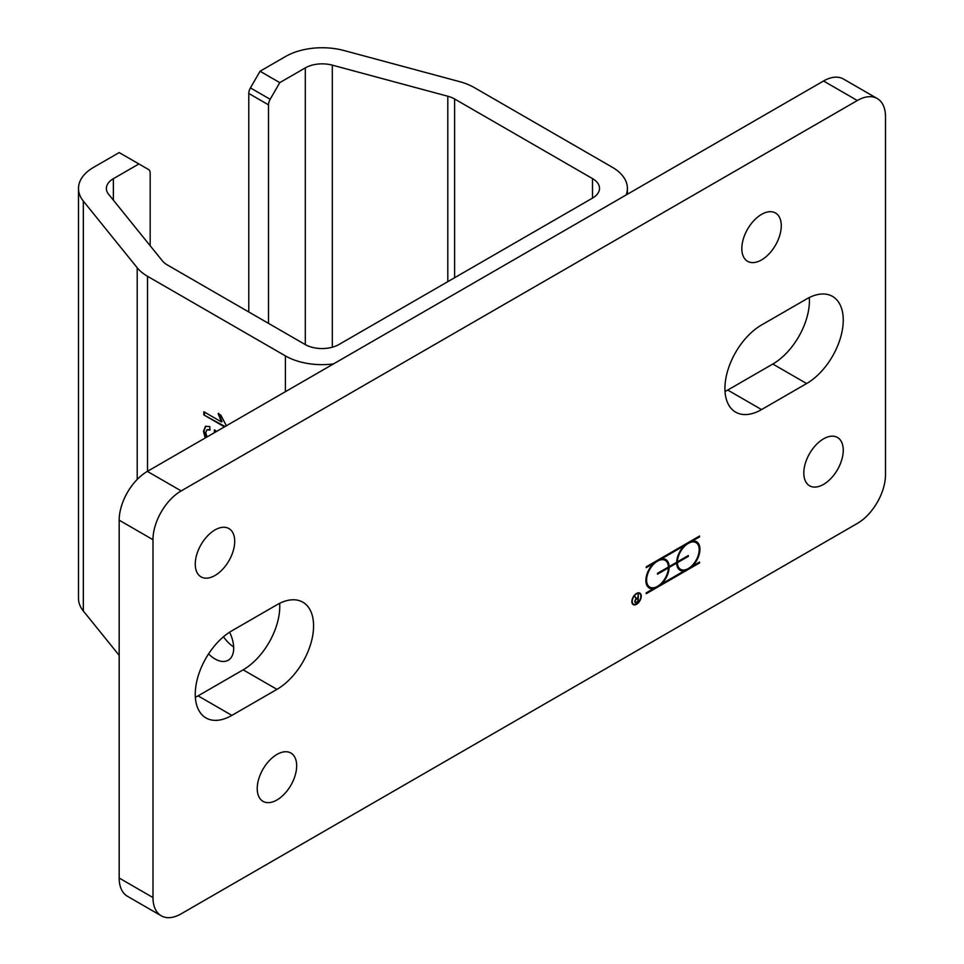 <?xml version="1.0" encoding="UTF-8"?>
<svg xmlns="http://www.w3.org/2000/svg" width="964" height="964" viewBox="0 0 964 964"><rect width="100%" height="100%" fill="white"/><g stroke="black" fill="none" stroke-linecap="round" stroke-linejoin="round"><path stroke-width="1.45" d="M333.508 363.91A51.803 29.908 180 0 1 285.404 355.897L147.516 276.282A51.803 29.908 180 0 1 137.201 267.775L83.338 201.09A51.803 29.908 180 0 1 78.494 188.45A51.803 29.908 180 0 1 93.665 167.302L119.187 152.577L138.9 163.952L113.378 178.689A23.907 13.797 0 0 0 106.377 188.45A23.907 13.797 0 0 0 108.619 194.282L162.482 260.979A23.907 13.797 0 0 0 167.242 264.895L305.13 344.51A23.907 13.797 0 0 0 338.942 344.51L592.499 198.114A23.907 13.797 0 0 0 599.512 188.354A23.907 13.797 0 0 0 592.499 178.593L454.61 98.991A23.907 13.797 0 0 0 447.814 96.243L332.303 65.142A23.907 13.797 0 0 0 305.299 67.89L279.777 82.627L260.051 71.24L250.435 87.905A7.965 4.603 120 0 0 248.784 93.46L268.51 104.847A7.965 4.603 -60 0 1 270.161 99.292L279.777 82.627M260.051 71.24L285.573 56.502A51.803 29.908 180 0 1 344.1 50.55L459.599 81.639A51.803 29.908 180 0 1 474.336 87.604L612.224 167.206A51.803 29.908 180 0 1 627.395 188.354A51.803 29.908 180 0 1 626.106 194.981M229.577 632.203A26.486 15.291 60 0 1 228.215 660.244A26.486 15.291 60 0 1 214.972 658.93A26.486 15.291 60 0 1 208.573 653.929M224.479 426.859L203.85 414.942L203.85 411.749L221.479 421.931L218.141 413.616L220.828 415.159L226.48 425.943M205.187 437.993L203.476 431.294L205.489 426.293L209.766 426.546L210.007 430.04L206.923 429.848L205.742 432.583L206.995 436.957M214.249 432.764L214.514 429.872L216.514 431.462M223.491 636.77A26.486 15.291 -120 0 0 233.674 646.916M209.959 429.498L207.224 429.715M205.754 437.668L204.043 430.968L205.766 426.148M214.815 432.438L214.996 430.257M221.479 421.931L222.045 421.605L218.708 413.291M225.046 426.534L203.85 414.942M204.416 414.616L204.416 412.074M248.784 311.974L248.784 93.46M268.51 104.847L268.51 323.362M138.9 163.952L148.528 169.507A7.965 4.603 -60 0 1 150.179 173.159L150.179 245.736M78.494 188.45L78.494 598.367A51.803 29.908 0 0 0 83.338 611.007L119.187 655.375M634.613 596.499L636.65 598.596L637.867 597.885L638.228 594.414L638.228 601.572L636.541 602.548A2.386 1.374 -60 0 1 635.348 602.669A2.386 1.374 -60 0 1 634.927 600.958A2.386 1.374 -60 0 1 636.228 598.873L634.746 596.318L636.65 598.596M635.854 602.295A2.386 1.374 -60 0 1 635.107 602.452M637.867 601.355L637.867 598.319L636.541 599.078A1.868 1.072 120 0 0 635.324 600.717A1.868 1.072 120 0 0 635.613 602.211A1.868 1.072 120 0 0 636.541 602.114L638.228 601.572M639.566 592.968A6.64 3.832 -60 0 1 640.554 594.692M634.939 604.428A6.64 3.832 -60 0 1 632.962 604.428M631.962 602.705A6.109 3.531 120 0 0 632.926 603.838A6.109 3.531 120 0 0 633.215 603.97M639.313 593.426A6.109 3.531 120 0 0 639.036 593.246A6.109 3.531 120 0 0 637.59 592.981M632.227 601.355A6.109 3.531 120 0 0 633.493 604.163A6.109 3.531 120 0 0 639.602 600.632A6.109 3.531 120 0 0 639.602 593.571A6.109 3.531 120 0 0 634.89 595.21A6.109 3.531 120 0 0 632.227 601.355M631.854 601.572A6.64 3.832 -60 0 1 634.746 594.896A6.64 3.832 -60 0 1 639.867 593.113A6.64 3.832 -60 0 1 639.867 600.777A6.64 3.832 -60 0 1 633.228 604.609A6.64 3.832 -60 0 1 631.854 601.572M699.563 536.02L699.563 536.888L692.393 541.021A16.46 9.507 -60 0 1 696.526 541.72A16.46 9.507 -60 0 1 692.393 566.193L699.563 562.048L699.563 562.904L646.241 593.704L646.241 592.836L653.411 588.691A16.46 9.507 -60 0 1 649.278 588.004A16.46 9.507 -60 0 1 653.411 563.53L646.241 567.676L646.241 566.808L699.563 536.02M646.241 567.025L653.411 563.53M653.411 588.691L652.845 588.365A16.46 9.507 -60 0 1 649.001 587.835M669.136 566.603L676.656 562.265A16.46 9.507 -60 0 1 684.199 545.757L661.605 558.807A16.46 9.507 -60 0 1 665.738 559.494A16.46 9.507 -60 0 1 669.136 566.603L668.582 566.278A16.46 9.507 -60 0 0 665.449 559.337M661.605 558.807L684.199 545.757M676.656 563.121L669.136 567.459A16.46 9.507 -60 0 1 661.605 583.967L684.199 570.917A16.46 9.507 -60 0 1 680.066 570.23A16.46 9.507 -60 0 1 676.656 563.121L669.136 567.459M661.81 582.834A16.46 9.507 -60 0 1 661.039 583.642L661.605 583.967M668.582 567.133A16.46 9.507 -60 0 1 667.522 572.929M688.296 555.541L688.296 556.409L677.403 562.687A15.412 8.893 120 0 0 680.584 569.314A15.412 8.893 120 0 0 695.996 560.421A15.412 8.893 120 0 0 695.996 542.624A15.412 8.893 120 0 0 684.295 546.576A15.412 8.893 120 0 0 677.403 561.831L688.296 555.541M687.73 556.083L677.403 562.687M657.508 574.183L657.508 573.315L668.401 567.037A15.412 8.893 120 0 0 665.208 560.397A15.412 8.893 120 0 0 649.796 569.302A15.412 8.893 120 0 0 649.796 587.1A15.412 8.893 120 0 0 661.509 583.148A15.412 8.893 120 0 0 668.401 567.892L657.508 574.183M698.996 562.578L646.241 593.053M692.598 565.061A16.46 9.507 -60 0 1 691.827 565.868L692.393 566.193M696.237 541.563A16.46 9.507 -60 0 1 698.31 555.156M698.996 536.562L692.393 541.021M684.199 570.917L683.633 570.592A16.46 9.507 -60 0 1 679.789 570.061M677.716 556.469A15.412 8.893 120 0 0 676.836 561.506L677.403 561.831M676.836 562.361A15.412 8.893 120 0 0 680.03 569.001A15.412 8.893 120 0 0 680.319 569.146M695.719 542.467A15.412 8.893 120 0 0 695.442 542.298A15.412 8.893 120 0 0 683.428 546.564M657.508 573.532L668.401 567.892M664.931 560.253A15.412 8.893 120 0 0 664.654 560.072A15.412 8.893 120 0 0 652.64 564.338M646.928 574.243A15.412 8.893 120 0 0 649.242 586.775A15.412 8.893 120 0 0 649.519 586.919M181.172 913.824A39.849 23.003 -60 0 1 161.241 915.8A39.849 23.003 -60 0 1 152.987 897.556L152.987 539.707A39.849 23.003 -60 0 1 181.172 490.905L857.333 100.521A39.849 23.003 -60 0 1 877.264 98.545A39.849 23.003 -60 0 1 885.506 116.789L885.506 474.649A39.849 23.003 -60 0 1 857.333 523.44L181.172 913.824M761.548 409.579A51.803 29.908 -60 0 1 735.653 412.146A51.803 29.908 -60 0 1 727.712 370.634A51.803 29.908 -60 0 1 761.548 324.988L806.627 298.973A51.803 29.908 -60 0 1 832.522 296.406A51.803 29.908 -60 0 1 840.463 337.906A51.803 29.908 -60 0 1 806.627 383.552L761.548 409.579L727.736 390.058L772.815 364.031A51.803 29.908 120 0 0 809.338 297.514M741.822 248.543A27.896 16.099 -60 0 1 754.005 220.479A27.896 16.099 -60 0 1 775.49 212.996A27.896 16.099 -60 0 1 775.49 245.205A27.896 16.099 -60 0 1 747.606 261.304A27.896 16.099 -60 0 1 741.822 248.543M803.807 473.011A27.896 16.099 -60 0 1 815.978 444.946A27.896 16.099 -60 0 1 837.475 437.475A27.896 16.099 -60 0 1 837.475 469.685A27.896 16.099 -60 0 1 809.579 485.784A27.896 16.099 -60 0 1 803.807 473.011M231.878 715.384A51.803 29.908 -60 0 1 205.983 717.939A51.803 29.908 -60 0 1 198.042 676.439A51.803 29.908 -60 0 1 231.878 630.793L276.957 604.765A51.803 29.908 -60 0 1 302.853 602.199A51.803 29.908 -60 0 1 310.794 643.711A51.803 29.908 -60 0 1 276.957 689.356L231.878 715.384L198.066 695.863L243.145 669.835A51.803 29.908 120 0 0 279.668 603.319M195.258 564.097A27.896 16.099 -60 0 1 207.429 536.032A27.896 16.099 -60 0 1 228.926 528.561A27.896 16.099 -60 0 1 228.926 560.771A27.896 16.099 -60 0 1 201.03 576.87A27.896 16.099 -60 0 1 195.258 564.097M257.231 788.576A27.896 16.099 -60 0 1 269.414 760.512A27.896 16.099 -60 0 1 290.899 753.041A27.896 16.099 -60 0 1 290.899 785.238A27.896 16.099 -60 0 1 263.015 801.349A27.896 16.099 -60 0 1 257.231 788.576M195.355 697.309A51.803 29.908 120 0 0 198.066 695.863M877.264 98.545L843.452 79.024A39.849 23.003 120 0 0 823.533 81L147.359 471.384A39.849 23.003 120 0 0 119.187 520.186L119.187 878.035A39.849 23.003 120 0 0 127.441 896.279L161.241 915.8M725.024 391.505A51.803 29.908 120 0 0 727.736 390.058M592.499 178.593L592.499 198.114M454.61 277.728L454.61 98.991M285.404 355.897L285.404 391.685M147.516 471.288L147.516 276.282M270.161 99.292L250.435 87.905M113.378 200.187L113.378 178.689M305.299 67.89L305.299 344.606M137.201 267.775L137.201 479.433M83.338 611.007L83.338 201.09M447.814 96.243L447.814 281.657M332.303 347.209L332.303 65.142M243.145 669.835L276.957 689.356M823.533 81L857.333 100.521M119.187 878.035L152.987 897.556M119.187 520.186L152.987 539.707M147.359 471.384L181.172 490.905M772.815 364.031L806.627 383.552M627.395 188.354L627.395 194.234"/></g></svg>
